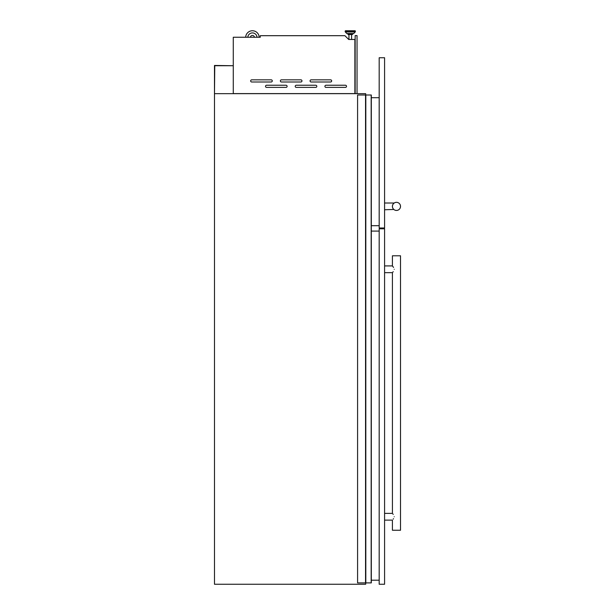 <?xml version="1.0" encoding="UTF-8"?>
<svg xmlns="http://www.w3.org/2000/svg" width="615" height="615" viewBox="0 0 615 615"><rect width="100%" height="100%" fill="white"/><g stroke="black" fill="none" stroke-linecap="round" stroke-linejoin="round"><path stroke-width="0.92" d="M365.687 95.01L365.687 93.657L214.481 93.657L214.758 65.728L233.277 65.728L214.481 65.459L214.481 584.25L365.687 584.25L365.687 582.897M371.168 95.01L371.168 582.897L371.306 95.01L357.584 95.01L357.584 582.897L365.548 582.897L365.548 95.01M371.168 582.897L365.548 582.897M365.817 582.897L365.817 95.01M265.519 86.315A1.076 1.076 0 0 0 266.595 87.399L286.036 87.399A1.076 1.076 0 0 0 287.113 86.315A1.076 1.076 0 0 0 286.036 85.239L266.595 85.239A1.076 1.076 0 0 0 265.519 86.315M295.215 86.315A1.076 1.076 0 0 0 296.292 87.399L315.733 87.399A1.076 1.076 0 0 0 316.817 86.315A1.076 1.076 0 0 0 315.733 85.239L296.292 85.239A1.076 1.076 0 0 0 295.215 86.315M324.912 86.315A1.076 1.076 0 0 0 325.996 87.399L345.438 87.399A1.076 1.076 0 0 0 346.514 86.315A1.076 1.076 0 0 0 345.438 85.239L325.996 85.239A1.076 1.076 0 0 0 324.912 86.315M250.666 80.919A1.076 1.076 0 0 0 251.743 81.995L271.184 81.995A1.076 1.076 0 0 0 272.268 80.919A1.076 1.076 0 0 0 271.184 79.835L251.743 79.835A1.076 1.076 0 0 0 250.666 80.919M280.363 80.919A1.076 1.076 0 0 0 281.447 81.995L300.889 81.995A1.076 1.076 0 0 0 301.965 80.919A1.076 1.076 0 0 0 300.889 79.835L281.447 79.835A1.076 1.076 0 0 0 280.363 80.919M310.068 80.919A1.076 1.076 0 0 0 311.144 81.995L330.586 81.995A1.076 1.076 0 0 0 331.662 80.919A1.076 1.076 0 0 0 330.586 79.835L311.144 79.835A1.076 1.076 0 0 0 310.068 80.919M345.184 31.157L355.355 31.157L355.355 31.665A0.407 0.407 0 0 1 355.239 31.949A0.407 0.407 0 0 0 355.355 31.665L345.184 31.665A0.407 0.407 0 0 0 345.299 31.949L355.239 31.949L353.71 33.525A0.407 0.407 0 0 1 353.417 33.648A0.407 0.407 0 0 0 353.71 33.525L346.822 33.525A0.407 0.407 0 0 0 347.114 33.648L353.417 33.648L352.51 33.648L352.51 34.517L348.021 34.517L348.021 33.648L347.114 33.648A0.407 0.407 0 0 1 346.822 33.525L345.299 31.949A0.407 0.407 0 0 1 345.184 31.665L345.184 31.157A0.407 0.407 0 0 1 345.592 30.75L354.947 30.75L345.592 30.75M355.355 31.157A0.407 0.407 0 0 0 354.947 30.75A0.407 0.407 0 0 1 355.355 31.157M351.596 39.468L351.596 34.517M348.943 39.468L348.943 34.517M250.413 37.254A2.022 2.022 0 0 1 254.433 37.254M233.277 93.603L354.886 93.603L354.886 39.468L348.705 39.468L344.923 35.693L260.276 35.693L260.276 37.254L233.277 37.254L233.277 93.657M259.169 37.254A6.75 6.75 0 0 0 252.419 30.75A6.75 6.75 0 0 0 245.677 37.254M257.001 37.254A4.589 4.589 0 0 0 252.419 32.91A4.589 4.589 0 0 0 247.837 37.254M357.046 93.657L357.046 35.608L355.155 35.608L355.155 93.657M379.186 580.199L371.306 580.199M379.186 231.086L371.306 231.086M379.186 225.69L371.306 225.69M379.186 97.708L371.306 97.708M392.593 205.195L392.416 206.386A4.051 4.051 0 0 0 396.467 210.438A4.051 4.051 0 0 0 400.519 206.386A4.051 4.051 0 0 0 396.467 202.335A4.051 4.051 0 0 0 392.416 206.386C394.269 210.761 394.269 210.761 392.416 206.386L392.432 206.748M392.716 207.924L393.208 208.8M393.831 209.461L384.583 209.761M392.593 207.578L392.478 207.078M384.583 57.749L384.583 227.988L379.186 227.988L379.186 57.749L384.583 57.749M392.716 204.849L393 204.295M393.369 203.773L394.123 203.081M393.208 203.972L392.793 204.672M393.492 518.706L393.216 519.106M394.223 516.754C392.162 521.082 392.162 521.082 394.223 516.754C392.162 512.418 392.162 512.418 394.223 516.754M394.223 269.293C392.162 273.629 392.162 273.629 394.223 269.293C392.162 264.957 392.162 264.957 394.223 269.293M384.583 272.668L392.432 272.653M392.893 272.076L393.216 271.653M384.583 265.918L392.416 265.918L392.416 255.794L400.519 255.794L400.519 530.253L392.416 530.253L392.416 520.129L384.583 520.129M384.583 228.795L384.583 584.25L379.186 584.25L379.186 228.795L384.583 228.795M393.546 267.417L392.647 266.203M392.416 272.668L392.432 513.394M392.893 513.971L393.216 514.394M371.252 582.897L371.252 95.01M371.222 582.897L371.222 95.01M371.306 582.897L371.306 95.01M394.223 203.012L384.583 203.012M392.416 513.371L384.583 513.371"/></g></svg>
